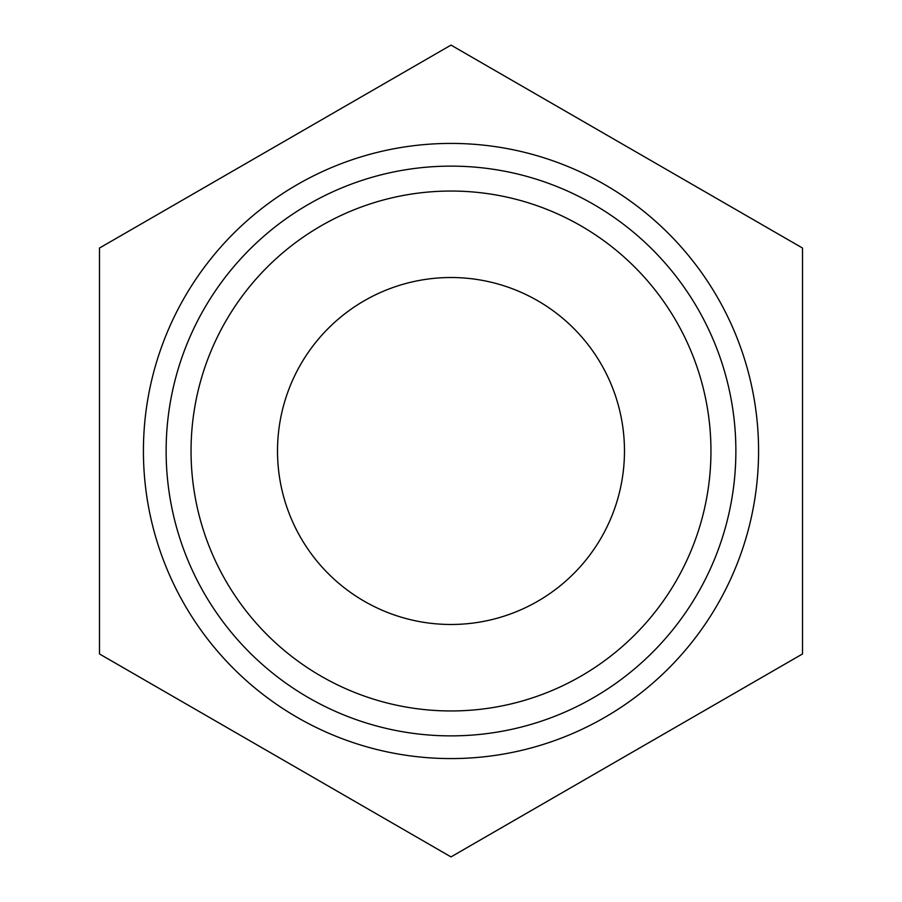 <?xml version="1.0" encoding="UTF-8"?>
<svg xmlns="http://www.w3.org/2000/svg" width="902" height="902" viewBox="0 0 902 902"><rect width="100%" height="100%" fill="white"/><g stroke="black" fill="none" stroke-linecap="round" stroke-linejoin="round"><path stroke-width="1.35" d="M802.521 653.95L802.521 248.05L451 45.1L99.479 248.05L99.479 653.95L451 856.9L802.521 653.95M143.418 451A307.582 307.582 0 0 1 604.791 184.628A307.582 307.582 0 0 1 604.791 717.372A307.582 307.582 0 0 1 143.418 451M710.956 451A259.956 259.956 0 0 0 451 191.044A259.956 259.956 0 0 0 191.044 451A259.956 259.956 0 0 0 451 710.956A259.956 259.956 0 0 0 710.956 451M166.126 451A284.874 284.874 0 0 1 593.437 204.292A284.874 284.874 0 0 1 593.437 697.708A284.874 284.874 0 0 1 166.126 451M277.512 451A173.488 173.488 0 0 1 537.739 300.761A173.488 173.488 0 0 1 537.739 601.239A173.488 173.488 0 0 1 277.512 451"/></g></svg>
